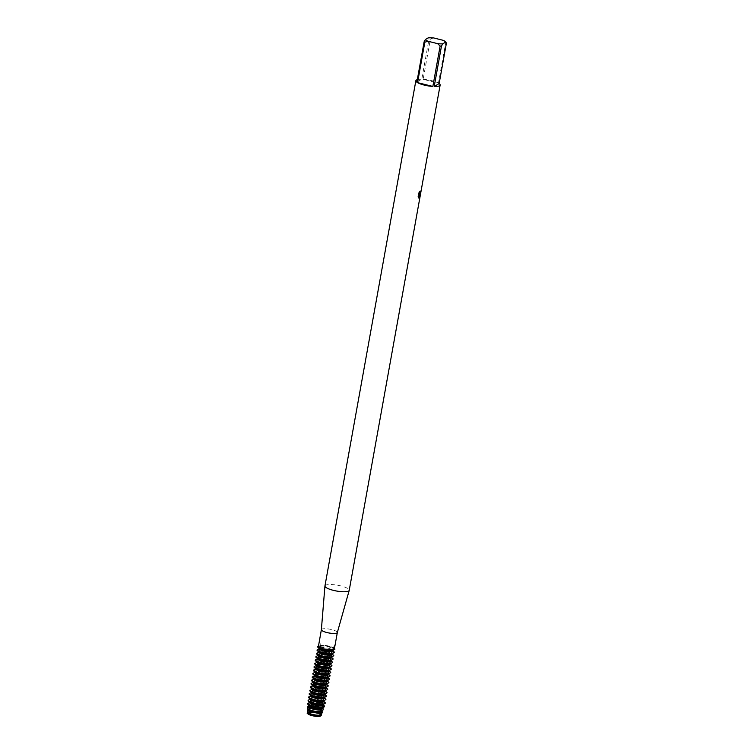 <?xml version="1.0" encoding="UTF-8"?>
<svg xmlns="http://www.w3.org/2000/svg" width="754" height="754" viewBox="0 0 754 754"><rect width="100%" height="100%" fill="white"/><g stroke="black" fill="none" stroke-linecap="round" stroke-linejoin="round"><path stroke-width="0.57" stroke-dasharray="3.77 2.83" d="M320.233 715.621A6.211 1.48 -169.8 0 1 313.334 715.471A6.211 1.48 -169.8 0 1 308.292 713.067A6.211 1.48 -169.8 0 1 308.584 712.719A6.211 1.48 -169.8 0 1 309.451 712.445A6.211 1.48 -169.8 0 1 319.658 714.283A6.211 1.48 -169.8 0 1 320.525 715.273A6.211 1.48 -169.8 0 1 320.233 715.621A6.211 1.48 -169.8 0 1 313.334 715.471A6.211 1.48 -169.8 0 1 308.292 713.067A6.211 1.48 -169.8 0 1 308.584 712.719A6.211 1.48 -169.8 0 1 309.451 712.445A6.211 1.48 -169.8 0 1 319.658 714.283A6.211 1.48 -169.8 0 1 320.525 715.273A6.211 1.48 -169.8 0 1 320.233 715.621L320.13 716.215A4.901 1.169 10.2 0 0 320.13 716.3M308.414 712.624L306.897 713.529L308.414 712.624M332.156 649.373A6.211 1.48 -169.8 0 1 325.247 649.222A6.211 1.48 -169.8 0 1 320.214 646.828A6.211 1.48 -169.8 0 1 320.507 646.48A6.211 1.48 -169.8 0 1 327.406 646.63A6.211 1.48 -169.8 0 1 332.448 649.024A6.211 1.48 -169.8 0 1 332.156 649.373A6.211 1.48 -169.8 0 1 325.247 649.222A6.211 1.48 -169.8 0 1 320.214 646.828A6.211 1.48 -169.8 0 1 320.507 646.48A6.211 1.48 -169.8 0 1 327.406 646.63A6.211 1.48 -169.8 0 1 332.448 649.024A6.211 1.48 -169.8 0 1 332.156 649.373M321.383 629.675L321.383 629.647A8.105 1.932 -169.8 0 1 321.76 629.194A8.105 1.932 -169.8 0 1 330.77 629.392A8.105 1.932 -169.8 0 1 337.34 632.521L337.33 632.54M334.361 648.732A8.105 1.932 -169.8 0 0 333.768 648.025A8.105 1.932 -169.8 0 0 320.299 645.236L320.026 642.436L319.442 642.059L318.876 643.605M324.946 585.952A12.337 2.941 -169.8 0 1 325.521 585.264A12.337 2.941 -169.8 0 1 339.234 585.556A12.337 2.941 -169.8 0 1 349.225 590.325M420.883 191.441L420.93 191.224A12.243 2.922 -169.8 0 1 420.751 191.478L419.874 193.542M418.988 192.713L418.234 196.907M420.053 190.998L418.593 193.354M418.065 196.304L418.781 198.095M419.149 194.447L419.036 198.189M307.641 711.899L307.604 713.19A4.901 1.169 10.2 0 0 308.584 712.69A4.901 1.169 10.2 0 0 308.593 712.605L308.593 712.605A6.871 1.64 -169.8 0 1 308.876 712.549A6.871 1.64 -169.8 0 1 320.158 714.575A6.871 1.64 -169.8 0 1 321.11 715.716A6.871 1.64 -169.8 0 0 320.158 714.575A6.871 1.64 -169.8 0 0 308.876 712.549A6.871 1.64 -169.8 0 0 308.593 712.605L309.96 702.294L310.61 701.465L310.299 699.137M319.413 648.497L320.309 647.573L319.913 645.405A4.901 1.169 -169.8 0 1 320.554 646.159A4.901 1.169 -169.8 0 1 317.707 646.706A4.901 1.169 10.2 0 0 320.554 646.159A4.901 1.169 10.2 0 0 319.913 645.405L320.431 645.17M332.646 649.288A4.901 1.169 10.2 0 0 332.099 649.694A4.901 1.169 10.2 0 0 332.75 650.448A4.901 1.169 -169.8 0 1 332.099 649.694A4.901 1.169 -169.8 0 1 332.646 649.288M319.913 645.405A8.812 2.102 -169.8 0 1 334.333 648.459A8.812 2.102 -169.8 0 1 334.408 648.515A8.812 2.102 -169.8 0 0 319.913 645.405M433.569 37.926L430.411 38.897L423.145 79.321L438.442 83.119L445.718 42.705L443.163 40.311M423.145 79.321A12.337 2.941 -169.8 0 1 438.442 83.119M416.858 82.186L421.788 79.264L429.064 38.84A12.337 2.941 -169.8 0 1 430.411 38.897M429.064 38.84L428.442 37.7M445.718 42.705A12.337 2.941 -169.8 0 1 446.406 43.148M417.32 79.641A12.337 2.941 -169.8 0 1 421.788 79.264M321.553 714.377A7.059 1.687 10.2 0 0 316.727 711.87A7.059 1.687 10.2 0 0 308.81 711.211L308.772 711.625A6.645 1.583 -169.8 0 1 316.567 712.172A6.645 1.583 -169.8 0 1 321.1 714.538A6.645 1.583 -169.8 0 1 321.044 714.679M320.507 714.255L320.742 714.434A6.937 1.659 -169.8 0 0 316.529 712.766A6.937 1.659 -169.8 0 0 308.669 712.134L308.688 712.115A6.645 1.583 -169.8 0 1 316.473 712.662A6.645 1.583 -169.8 0 1 320.507 714.255A6.645 1.583 -169.8 0 1 321.006 714.886M318.81 651.871L319.602 651.484L320.205 648.12A6.645 1.583 -169.8 0 1 327.99 648.666A6.645 1.583 -169.8 0 1 332.024 650.259A6.645 1.583 -169.8 0 1 332.523 650.89M319.347 648.525A8.812 2.102 -169.8 0 1 328.433 649.467A8.812 2.102 -169.8 0 1 333.777 651.579M320.29 647.629A6.645 1.583 -169.8 0 1 328.075 648.176A6.645 1.583 -169.8 0 1 332.618 650.542A6.645 1.583 -169.8 0 1 332.561 650.683L332.618 650.542M334.908 649.392A8.812 2.102 10.2 0 0 328.951 646.593A8.812 2.102 10.2 0 0 319.866 645.65M334.305 652.757A8.812 2.102 10.2 0 0 328.339 649.957A8.812 2.102 10.2 0 0 319.262 649.015L319.328 648.647M319.687 650.994A6.645 1.583 -169.8 0 1 327.472 651.541A6.645 1.583 -169.8 0 1 332.005 653.906A6.645 1.583 -169.8 0 1 331.958 654.048M318.207 655.235L318.989 654.858L319.602 651.484A6.645 1.583 -169.8 0 1 327.387 652.031A6.645 1.583 -169.8 0 1 331.421 653.624A6.645 1.583 -169.8 0 1 331.92 654.255M318.744 651.899A8.812 2.102 -169.8 0 1 327.82 652.841A8.812 2.102 -169.8 0 1 333.164 654.953M333.692 656.121A8.812 2.102 10.2 0 0 327.736 653.332A8.812 2.102 10.2 0 0 318.65 652.389L318.716 652.012M319.083 654.368A6.645 1.583 -169.8 0 1 326.868 654.906A6.645 1.583 -169.8 0 1 331.402 657.281A6.645 1.583 -169.8 0 1 331.345 657.413M317.594 658.6L318.386 658.223L318.989 654.858A6.645 1.583 -169.8 0 1 326.774 655.396A6.645 1.583 -169.8 0 1 330.808 656.998A6.645 1.583 -169.8 0 1 331.308 657.62M318.131 655.264A8.812 2.102 -169.8 0 1 327.217 656.206A8.812 2.102 -169.8 0 1 332.561 658.317M333.089 659.496A8.812 2.102 10.2 0 0 327.132 656.696A8.812 2.102 10.2 0 0 318.047 655.754L318.113 655.377M318.471 657.733A6.645 1.583 -169.8 0 1 326.265 658.28A6.645 1.583 -169.8 0 1 330.799 660.645A6.645 1.583 -169.8 0 1 330.742 660.787M316.991 661.974L317.783 661.597L318.386 658.223A6.645 1.583 -169.8 0 1 326.171 658.77A6.645 1.583 -169.8 0 1 330.205 660.363A6.645 1.583 -169.8 0 1 330.704 660.994M317.528 658.628A8.812 2.102 -169.8 0 1 326.614 659.571A8.812 2.102 -169.8 0 1 331.958 661.682M332.486 662.86A8.812 2.102 10.2 0 0 326.52 660.061A8.812 2.102 10.2 0 0 317.443 659.119L317.509 658.751M317.868 661.098A6.645 1.583 -169.8 0 1 325.653 661.644A6.645 1.583 -169.8 0 1 330.186 664.02A6.645 1.583 -169.8 0 1 330.139 664.151M316.388 665.339L317.18 664.962L317.783 661.597A6.645 1.583 -169.8 0 1 325.568 662.135A6.645 1.583 -169.8 0 1 329.602 663.727A6.645 1.583 -169.8 0 1 330.101 664.359M316.925 662.003A8.812 2.102 -169.8 0 1 326.001 662.945A8.812 2.102 -169.8 0 1 331.345 665.056M331.873 666.225A8.812 2.102 10.2 0 0 325.916 663.435A8.812 2.102 10.2 0 0 316.831 662.493L316.906 662.116M317.264 664.472A6.645 1.583 -169.8 0 1 325.049 665.019A6.645 1.583 -169.8 0 1 329.583 667.384A6.645 1.583 -169.8 0 1 329.526 667.516M317.17 664.962A6.645 1.583 -169.8 0 1 324.965 665.509A6.645 1.583 -169.8 0 1 328.989 667.101A6.645 1.583 -169.8 0 1 329.498 667.733M316.322 665.367A8.812 2.102 -169.8 0 1 325.398 666.31A8.812 2.102 -169.8 0 1 330.742 668.421M331.27 669.599A8.812 2.102 10.2 0 0 325.313 666.8A8.812 2.102 10.2 0 0 316.228 665.857L316.294 665.49M315.775 668.713L316.652 667.837A6.645 1.583 -169.8 0 1 324.446 668.383A6.645 1.583 -169.8 0 1 328.98 670.749M315.172 672.078L315.964 671.701L316.567 668.327A6.645 1.583 -169.8 0 1 324.352 668.873A6.645 1.583 -169.8 0 1 328.386 670.466A6.645 1.583 -169.8 0 1 328.885 671.098M315.709 668.732A8.812 2.102 -169.8 0 1 324.795 669.684A8.812 2.102 -169.8 0 1 330.139 671.795M330.667 672.964A8.812 2.102 10.2 0 0 324.701 670.174A8.812 2.102 10.2 0 0 315.624 669.232L315.69 668.855M316.049 671.211A6.645 1.583 -169.8 0 1 323.834 671.748A6.645 1.583 -169.8 0 1 328.367 674.123A6.645 1.583 -169.8 0 1 328.32 674.255M314.569 675.443L315.361 675.066L315.964 671.701A6.645 1.583 -169.8 0 1 323.749 672.238A6.645 1.583 -169.8 0 1 327.783 673.831A6.645 1.583 -169.8 0 1 328.282 674.462M315.106 672.106A8.812 2.102 -169.8 0 1 324.182 673.049A8.812 2.102 -169.8 0 1 329.536 675.16M330.063 676.338A8.812 2.102 10.2 0 0 324.097 673.539A8.812 2.102 10.2 0 0 315.021 672.596L315.087 672.219M315.445 674.576A6.645 1.583 -169.8 0 1 323.23 675.122A6.645 1.583 -169.8 0 1 327.764 677.488M327.066 681.201A6.645 1.583 -169.8 0 0 326.567 680.57A6.645 1.583 -169.8 0 0 322.533 678.977A6.645 1.583 -169.8 0 0 314.748 678.43L315.351 675.066A6.645 1.583 -169.8 0 1 323.146 675.612A6.645 1.583 -169.8 0 1 327.17 677.205A6.645 1.583 -169.8 0 1 327.679 677.837M314.503 675.471A8.812 2.102 -169.8 0 1 323.579 676.413A8.812 2.102 -169.8 0 1 328.923 678.525M329.451 679.703A8.812 2.102 10.2 0 0 323.494 676.904A8.812 2.102 10.2 0 0 314.409 675.961L314.475 675.593M314.842 677.94A6.645 1.583 -169.8 0 1 322.627 678.487A6.645 1.583 -169.8 0 1 327.161 680.862A6.645 1.583 -169.8 0 1 327.104 680.994M313.89 678.845A8.812 2.102 -169.8 0 1 322.976 679.788A8.812 2.102 -169.8 0 1 328.32 681.899M328.848 683.067A8.812 2.102 10.2 0 0 322.891 680.278A8.812 2.102 10.2 0 0 313.805 679.335L313.871 678.958M313.353 682.181L314.229 681.314A6.645 1.583 -169.8 0 1 322.015 681.861A6.645 1.583 -169.8 0 1 326.557 684.227A6.645 1.583 -169.8 0 1 326.501 684.359M312.75 685.546L313.541 685.169L314.145 681.804A6.645 1.583 -169.8 0 1 321.93 682.351A6.645 1.583 -169.8 0 1 325.964 683.944A6.645 1.583 -169.8 0 1 326.463 684.566M313.287 682.21A8.812 2.102 -169.8 0 1 322.373 683.152A8.812 2.102 -169.8 0 1 327.717 685.263M328.244 686.442A8.812 2.102 10.2 0 0 322.278 683.642A8.812 2.102 10.2 0 0 313.202 682.7L313.268 682.323M313.626 684.679A6.645 1.583 -169.8 0 1 321.411 685.226A6.645 1.583 -169.8 0 1 325.945 687.591A6.645 1.583 -169.8 0 1 325.898 687.733M312.147 688.92L312.929 688.543L313.541 685.169A6.645 1.583 -169.8 0 1 321.327 685.716A6.645 1.583 -169.8 0 1 325.36 687.309A6.645 1.583 -169.8 0 1 325.86 687.94M312.684 685.574A8.812 2.102 -169.8 0 1 321.76 686.517A8.812 2.102 -169.8 0 1 327.104 688.638M327.632 689.806A8.812 2.102 10.2 0 0 321.675 687.017A8.812 2.102 10.2 0 0 312.59 686.065L312.656 685.697M313.023 688.053A6.645 1.583 -169.8 0 1 320.808 688.591A6.645 1.583 -169.8 0 1 325.342 690.966A6.645 1.583 -169.8 0 1 325.285 691.098M311.534 692.285L312.326 691.908L312.929 688.543A6.645 1.583 -169.8 0 1 320.714 689.081A6.645 1.583 -169.8 0 1 324.748 690.673A6.645 1.583 -169.8 0 1 325.247 691.305M312.071 688.949A8.812 2.102 -169.8 0 1 321.157 689.891A8.812 2.102 -169.8 0 1 326.501 692.002M327.029 693.18A8.812 2.102 10.2 0 0 321.072 690.381A8.812 2.102 10.2 0 0 311.986 689.439L312.052 689.062M312.41 691.418A6.645 1.583 -169.8 0 1 320.196 691.965A6.645 1.583 -169.8 0 1 324.738 694.33M310.931 695.659L311.722 695.273L312.326 691.908A6.645 1.583 -169.8 0 1 320.111 692.455A6.645 1.583 -169.8 0 1 324.145 694.048A6.645 1.583 -169.8 0 1 324.644 694.679M311.468 692.313A8.812 2.102 -169.8 0 1 320.554 693.256A8.812 2.102 -169.8 0 1 325.898 695.367M326.425 696.545A8.812 2.102 10.2 0 0 320.459 693.746A8.812 2.102 10.2 0 0 311.383 692.803L311.449 692.436M311.807 694.783A6.645 1.583 -169.8 0 1 319.592 695.329A6.645 1.583 -169.8 0 1 324.126 697.695M310.328 699.024L311.11 698.647L311.722 695.273A6.645 1.583 -169.8 0 1 319.507 695.819A6.645 1.583 -169.8 0 1 323.541 697.412A6.645 1.583 -169.8 0 1 324.041 698.044M310.865 695.688A8.812 2.102 -169.8 0 1 319.941 696.63A8.812 2.102 -169.8 0 1 325.285 698.741M325.813 699.91A8.812 2.102 10.2 0 0 319.856 697.12A8.812 2.102 10.2 0 0 310.771 696.178L310.846 695.801M311.204 698.157A6.645 1.583 -169.8 0 1 318.989 698.694A6.645 1.583 -169.8 0 1 323.523 701.069M310.61 701.465L311.11 698.647A6.645 1.583 -169.8 0 1 318.904 699.194A6.645 1.583 -169.8 0 1 322.929 700.786A6.645 1.583 -169.8 0 1 323.428 701.409M310.309 699.033A8.728 2.083 -169.8 0 1 319.319 699.966A8.728 2.083 -169.8 0 1 324.616 702.059M325.031 703.369A8.643 2.064 10.2 0 0 319.178 700.607A8.643 2.064 10.2 0 0 310.233 699.693M310.591 701.522A6.645 1.583 -169.8 0 1 318.386 702.068A6.645 1.583 -169.8 0 1 322.919 704.434A6.645 1.583 -169.8 0 1 322.863 704.575M309.998 704.83L310.507 702.012A6.645 1.583 -169.8 0 1 318.292 702.558A6.645 1.583 -169.8 0 1 322.326 704.151A6.645 1.583 -169.8 0 1 322.825 704.783M309.96 702.294A8.285 1.979 -169.8 0 1 318.622 703.171A8.285 1.979 -169.8 0 1 323.645 705.15M323.881 707.007A8.115 1.932 10.2 0 0 318.367 704.359A8.115 1.932 10.2 0 0 309.819 703.51M309.988 704.896A6.645 1.583 -169.8 0 1 317.773 705.433A6.645 1.583 -169.8 0 1 322.307 707.808A6.645 1.583 -169.8 0 1 322.26 707.94M309.394 708.204L309.903 705.386A6.645 1.583 -169.8 0 1 317.688 705.923A6.645 1.583 -169.8 0 1 321.722 707.516A6.645 1.583 -169.8 0 1 322.222 708.147M309.574 705.565A7.832 1.866 -169.8 0 1 317.924 706.366A7.832 1.866 -169.8 0 1 322.684 708.242M322.721 710.673A7.587 1.81 10.2 0 0 317.547 708.119A7.587 1.81 10.2 0 0 309.347 707.346M309.385 708.26A6.645 1.583 -169.8 0 1 317.17 708.807A6.645 1.583 -169.8 0 1 321.704 711.173A6.645 1.583 -169.8 0 1 321.656 711.314L321.704 711.173M321.713 711.342A7.38 1.762 -169.8 0 0 317.227 709.571A7.38 1.762 -169.8 0 0 309.149 708.835L309.291 708.751A6.645 1.583 -169.8 0 1 317.085 709.297A6.645 1.583 -169.8 0 1 321.11 710.89A6.645 1.583 -169.8 0 1 321.619 711.522M317.66 646.951L319.46 648.563M317.057 650.325L318.923 651.56A6.645 1.583 -169.8 0 1 318.97 651.418M316.454 653.69L318.245 655.301M315.841 657.064L317.641 658.666M315.238 660.429L317.104 661.663A6.645 1.583 -169.8 0 1 317.161 661.522M314.635 663.793L316.435 665.405A6.645 1.583 -169.8 0 0 316.407 665.518M314.032 667.167L315.888 668.402A6.645 1.583 -169.8 0 1 315.945 668.261M313.419 670.532L315.219 672.144M312.816 673.906L314.682 675.132A6.645 1.583 -169.8 0 1 314.729 675M312.213 677.271L314.003 678.873M311.6 680.636L313.4 682.247M310.997 684.01L312.797 685.612M310.394 687.375L312.26 688.609A6.645 1.583 -169.8 0 1 312.307 688.468M309.781 690.749L311.581 692.351M309.178 694.114L311.044 695.348A6.645 1.583 -169.8 0 1 311.1 695.207M308.575 697.478L310.375 699.09M308.113 700.956L309.828 702.078A6.645 1.583 -169.8 0 1 309.885 701.946M307.943 704.622L309.159 705.819M307.783 708.279L308.622 708.817A6.645 1.583 -169.8 0 1 308.669 708.685M311.214 698.091L310.771 696.178M311.817 694.726L311.383 692.803M312.429 691.361L311.986 689.439M313.033 687.987L312.59 686.065M313.636 684.623L313.202 682.7M314.229 681.314L313.805 679.335M313.966 678.817L314.748 678.44L314.248 681.248M314.852 677.884L314.409 675.961M315.455 674.519L315.021 672.596M316.058 671.145L315.624 669.232M316.652 667.837L316.228 665.857M317.274 664.406L316.831 662.493M317.877 661.041L317.443 659.119M318.49 657.676L318.047 655.754M319.093 654.302L318.65 652.389M319.696 650.938L319.262 649.015M307.924 712.681A6.645 1.583 -169.8 0 1 307.981 712.539L308.009 712.191A6.645 1.583 -169.8 0 1 308.066 712.049M308.367 712.841A6.645 1.583 -169.8 0 1 308.009 712.191M309.121 709.599A6.645 1.583 -169.8 0 1 308.622 708.817M309.724 706.225A6.645 1.583 -169.8 0 1 309.225 705.452A6.645 1.583 -169.8 0 1 309.281 705.31M310.337 702.86A6.645 1.583 -169.8 0 1 309.828 702.078M310.94 699.486A6.645 1.583 -169.8 0 1 310.441 698.713A6.645 1.583 -169.8 0 1 310.488 698.581M311.543 696.121A6.645 1.583 -169.8 0 1 311.044 695.348M311.562 692.464A6.645 1.583 -169.8 0 1 311.609 692.332L311.647 691.974A6.645 1.583 -169.8 0 1 311.704 691.842M312.156 692.756A6.645 1.583 -169.8 0 1 311.647 691.974M312.759 689.382A6.645 1.583 -169.8 0 1 312.26 688.609M312.778 685.735A6.645 1.583 -169.8 0 1 312.825 685.593L312.863 685.235A6.645 1.583 -169.8 0 1 312.91 685.103M313.362 686.017A6.645 1.583 -169.8 0 1 312.863 685.235M313.381 682.361A6.645 1.583 -169.8 0 1 313.428 682.229L313.466 681.87A6.645 1.583 -169.8 0 1 313.523 681.739M313.966 682.643A6.645 1.583 -169.8 0 1 313.466 681.87M314.578 679.279A6.645 1.583 -169.8 0 1 314.069 678.506A6.645 1.583 -169.8 0 1 314.126 678.364M315.181 675.914A6.645 1.583 -169.8 0 1 314.682 675.132M315.785 672.54A6.645 1.583 -169.8 0 1 315.285 671.767A6.645 1.583 -169.8 0 1 315.342 671.625M316.397 669.175A6.645 1.583 -169.8 0 1 315.888 668.402M317 665.801A6.645 1.583 -169.8 0 1 316.501 665.028A6.645 1.583 -169.8 0 1 316.548 664.896M317.604 662.436A6.645 1.583 -169.8 0 1 317.104 661.663M318.216 659.071A6.645 1.583 -169.8 0 1 317.707 658.289A6.645 1.583 -169.8 0 1 317.764 658.157M318.819 655.697A6.645 1.583 -169.8 0 1 318.32 654.924A6.645 1.583 -169.8 0 1 318.367 654.792M319.423 652.333A6.645 1.583 -169.8 0 1 318.923 651.56M320.035 648.968A6.645 1.583 -169.8 0 1 319.526 648.186A6.645 1.583 -169.8 0 1 319.583 648.054M308.292 713.067L320.214 646.828L308.292 713.067M308.584 712.69L308.688 712.115M320.309 647.573L320.026 642.436M331.845 651.098L334.616 645.848M333.768 648.025L334.333 648.459M321.251 711.239L321.506 709.816L321.251 711.239M321.798 708.223L322.109 706.441L321.798 708.223M322.401 704.858L322.721 703.077L322.401 704.858M323.004 701.484L323.325 699.712L323.004 701.484M323.607 698.119L323.928 696.338L323.607 698.119M324.22 694.754L324.54 692.973L324.22 694.754M324.823 691.38L325.144 689.599L324.823 691.38M325.426 688.016L325.747 686.234L325.426 688.016M326.039 684.641L326.359 682.87L326.039 684.641M326.642 681.277L326.963 679.495L326.642 681.277M327.245 677.912L327.566 676.131L327.245 677.912M327.858 674.538L328.178 672.756L327.858 674.538M328.461 671.173L328.782 669.392L328.461 671.173M329.064 667.799L329.385 666.027L329.064 667.799M329.668 664.434L329.988 662.653L329.668 664.434M330.28 661.069L330.601 659.288L330.28 661.069M330.883 657.695L331.204 655.914L330.883 657.695M331.487 654.331L331.807 652.549L331.487 654.331M332.099 650.956L332.448 649.024L332.099 650.956M309.451 712.445L308.876 712.549L309.451 712.445M319.658 714.283L320.158 714.575L319.658 714.283M332.024 650.259L332.637 650.721M331.421 653.624L332.033 654.086M330.808 656.998L331.421 657.46M330.205 660.363L330.817 660.824M329.602 663.727L330.214 664.199M328.989 667.101L329.611 667.563M328.386 670.466L328.998 670.928M327.783 673.831L328.395 674.302M327.17 677.205L327.792 677.667M326.567 680.57L327.179 681.041M325.964 683.944L326.576 684.406M325.36 687.309L325.973 687.771M324.748 690.673L325.36 691.145M324.145 694.048L324.757 694.509M323.541 697.412L324.154 697.884M322.929 700.786L323.551 701.248M322.326 704.151L322.919 704.594M321.722 707.516L322.288 707.949M321.11 710.89L321.675 711.314M308.791 711.569L309.3 708.751M316.671 667.78L317.18 664.962M320.337 715.103L320.836 712.285M320.94 711.729L321.449 708.911M321.543 708.364L322.052 705.546M322.147 704.99L322.655 702.181M322.759 701.625L323.268 698.807M323.362 698.261L323.871 695.442M323.966 694.886L324.474 692.068M324.578 691.522L325.078 688.704M325.181 688.157L325.69 685.339M325.785 684.783L326.293 681.965M326.397 681.418L326.897 678.6M327 678.044L327.509 675.235M327.604 674.679L328.113 671.861M328.216 671.314L328.716 668.496M328.819 667.94L329.328 665.122M329.423 664.576L329.932 661.758M330.026 661.201L330.535 658.393M330.638 657.837L331.147 655.019M331.242 654.472L331.751 651.654"/><path stroke-width="1.13" d="M307.604 712.841A6.937 1.659 -169.8 0 0 312.344 715.254A6.937 1.659 -169.8 0 0 320.214 715.885L320.13 716.3A6.871 1.64 -169.8 0 1 312.288 715.687A6.871 1.64 -169.8 0 1 307.604 713.19A6.871 1.64 -169.8 0 0 307.594 713.293L307.604 712.841A6.937 1.659 -169.8 0 1 307.623 712.756L307.924 712.681A6.645 1.583 -169.8 0 0 312.458 715.046A6.645 1.583 -169.8 0 0 320.243 715.593L320.337 715.103A6.645 1.583 -169.8 0 1 312.552 714.556A6.645 1.583 -169.8 0 1 308.518 712.964A6.645 1.583 -169.8 0 1 308.367 712.841M322.26 707.94L323.268 708.967L322.721 710.673L321.656 711.314L322.278 712.106L321.11 715.716L320.196 715.98L321.11 715.716A4.901 1.169 10.2 0 0 320.167 716.13M337.34 632.521A8.105 1.932 -169.8 0 1 337.33 632.559A8.105 1.932 -169.8 0 1 336.963 632.974A8.105 1.932 -169.8 0 1 328.047 632.794A8.105 1.932 -169.8 0 1 321.374 629.694A8.105 1.932 -169.8 0 1 321.383 629.647M420.185 195.946L419.111 198.208L420.195 195.908L349.225 590.325A12.337 2.941 -169.8 0 1 349.215 590.391A12.337 2.941 -169.8 0 1 348.65 591.013A12.337 2.941 -169.8 0 1 335.087 590.74A12.337 2.941 -169.8 0 1 324.936 586.018L321.374 629.694L318.442 646.338A8.105 1.932 -169.8 0 0 323.947 648.987A8.105 1.932 -169.8 0 0 332.505 649.835L334.616 645.848L334.361 648.732M324.936 586.018A12.337 2.941 -169.8 0 1 324.946 585.952L415.859 80.697A12.337 2.941 -169.8 0 1 416.434 79.999A12.337 2.941 -169.8 0 1 417.32 79.641M419.884 191.337L419.921 193.561L420.836 191.497A12.337 2.941 10.2 0 0 421.015 191.243L419.516 194.626L420.195 195.908L440.138 85.061A12.337 2.941 -169.8 0 1 439.563 85.758A12.337 2.941 -169.8 0 1 434.21 86.493L441.476 46.079A12.337 2.941 -169.8 0 1 440.129 46.022L432.853 86.437A12.337 2.941 -169.8 0 1 417.556 82.638L424.822 42.215A12.337 2.941 -169.8 0 1 424.134 41.762L416.858 82.186A12.337 2.941 -169.8 0 1 415.859 80.697M419.111 198.208L419.233 194.466L418.621 197.859M418.866 198.113L418.15 196.323M418.234 196.907L418.988 192.713M418.677 193.373L420.138 191.016M420.091 195.965L419.516 194.626M419.582 194.655L420.883 191.441M419.874 193.542L419.705 191.563M418.555 197.755L419.233 194.466M318.753 646.169L317.66 646.951A8.812 2.102 10.2 0 0 318.282 647.639A8.812 2.102 10.2 0 0 323.626 649.75A8.812 2.102 10.2 0 0 332.702 650.693L332.429 649.571M334.107 648.572L334.955 649.137A4.901 1.169 10.2 0 0 332.646 649.288A4.901 1.169 -169.8 0 1 334.955 649.137L332.731 650.579M334.408 648.515A8.812 2.102 -169.8 0 1 334.955 649.137A8.812 2.102 -169.8 0 0 334.408 648.515M332.75 650.448A8.812 2.102 -169.8 0 1 323.664 649.505A8.812 2.102 -169.8 0 1 317.707 646.706A8.812 2.102 -169.8 0 0 323.664 649.505A8.812 2.102 -169.8 0 0 332.75 650.448M441.476 46.079L442.702 43.845L445.793 42.017A10.575 2.526 -169.8 0 0 445.774 41.979A10.575 2.526 -169.8 0 0 443.163 40.311L433.569 37.926A10.575 2.526 -169.8 0 0 428.442 37.7L425.35 39.538L424.134 41.762M424.822 42.215L427.98 41.244A10.575 2.526 -169.8 0 1 425.35 39.538M427.98 41.244L437.574 43.628L440.129 46.022M442.702 43.845A10.575 2.526 -169.8 0 1 437.574 43.628M445.774 41.979L446.406 43.148L439.139 83.571A12.337 2.941 -169.8 0 1 440.138 85.061M432.853 86.437L417.556 82.638M439.139 83.571L434.21 86.493M321.063 714.726A6.937 1.659 -169.8 0 1 321.261 715.273M332.523 650.89A6.645 1.583 -169.8 0 1 332.523 651.032A6.645 1.583 -169.8 0 1 332.476 651.173L334.39 652.267L332.118 653.944M332.637 650.721L333.777 651.579A8.812 2.102 -169.8 0 1 334.39 652.267M332.184 653.577A8.812 2.102 -169.8 0 1 323.108 652.625A8.812 2.102 -169.8 0 1 317.142 649.835L317.057 650.325A8.812 2.102 10.2 0 0 317.67 651.004A8.812 2.102 10.2 0 0 323.014 653.115A8.812 2.102 10.2 0 0 332.099 654.067L331.76 651.588A6.645 1.583 -169.8 0 1 323.975 651.051A6.645 1.583 -169.8 0 1 319.442 648.676L319.47 648.534M331.76 651.588L331.854 651.098A6.645 1.583 -169.8 0 1 324.06 650.561A6.645 1.583 -169.8 0 1 320.035 648.968L318.282 647.639M331.854 651.098L332.702 650.693M307.726 709.684A7.38 1.762 -169.8 0 0 312.769 712.219A7.38 1.762 -169.8 0 0 320.855 712.945L320.855 712.219A6.645 1.583 -169.8 0 1 313.061 711.682A6.645 1.583 -169.8 0 1 308.527 709.307L307.726 709.684L307.641 711.899A7.059 1.687 10.2 0 0 307.641 711.946A7.059 1.687 10.2 0 0 308.179 712.709A7.059 1.687 10.2 0 0 312.467 714.406A7.059 1.687 10.2 0 0 320.384 715.065L322.288 707.007L322.147 704.99L323.061 704.029L322.759 701.625L323.617 701.22L323.362 698.261L324.22 697.855L323.966 694.886L324.917 693.991L324.578 691.522L325.436 691.116L325.181 688.157L326.039 687.742L325.785 684.783L326.736 683.887L326.397 681.418L327.255 681.013L327 678.044L327.858 677.639L327.604 674.679L328.555 673.784L328.216 671.314L329.074 670.909L328.716 668.496L329.677 667.535L329.423 664.576L330.375 663.68L329.932 661.758L330.978 660.306L330.638 657.837L331.496 657.431L331.242 654.472A6.645 1.583 -169.8 0 1 323.457 653.925A6.645 1.583 -169.8 0 1 319.423 652.333L317.67 651.004M331.242 654.472L332.099 654.067M331.939 654.123L333.786 655.631L331.515 657.318M331.157 654.962A6.645 1.583 -169.8 0 1 323.372 654.415A6.645 1.583 -169.8 0 1 318.838 652.05L316.454 653.69A8.812 2.102 10.2 0 0 317.066 654.378A8.812 2.102 10.2 0 0 322.41 656.489A8.812 2.102 10.2 0 0 331.496 657.431M332.033 654.086L333.164 654.953A8.812 2.102 -169.8 0 1 333.786 655.631M331.581 656.941A8.812 2.102 -169.8 0 1 322.505 655.999A8.812 2.102 -169.8 0 1 316.539 653.2M330.638 657.837A6.645 1.583 -169.8 0 1 322.853 657.29A6.645 1.583 -169.8 0 1 318.819 655.697L317.066 654.378M331.336 657.497L333.174 659.005L330.912 660.683M330.554 658.327A6.645 1.583 -169.8 0 1 322.759 657.78A6.645 1.583 -169.8 0 1 318.226 655.414L318.254 655.273M331.421 657.46L332.561 658.317A8.812 2.102 -169.8 0 1 333.174 659.005M330.978 660.306A8.812 2.102 -169.8 0 1 321.892 659.364A8.812 2.102 -169.8 0 1 315.935 656.574L315.841 657.064A8.812 2.102 10.2 0 0 316.463 657.742A8.812 2.102 10.2 0 0 321.807 659.854A8.812 2.102 10.2 0 0 330.883 660.796M330.035 661.201A6.645 1.583 -169.8 0 1 322.241 660.664A6.645 1.583 -169.8 0 1 318.216 659.071L316.463 657.742M330.733 660.862L332.571 662.37L330.299 664.048M329.941 661.701A6.645 1.583 -169.8 0 1 322.156 661.154A6.645 1.583 -169.8 0 1 317.623 658.779L317.651 658.638M330.817 660.824L331.958 661.682A8.812 2.102 -169.8 0 1 332.571 662.37M330.375 663.68A8.812 2.102 -169.8 0 1 321.289 662.738A8.812 2.102 -169.8 0 1 315.332 659.939L315.238 660.429A8.812 2.102 10.2 0 0 315.86 661.117A8.812 2.102 10.2 0 0 321.204 663.228A8.812 2.102 10.2 0 0 330.28 664.17M329.423 664.576A6.645 1.583 -169.8 0 1 321.638 664.029A6.645 1.583 -169.8 0 1 317.604 662.436L315.86 661.117M330.12 664.236L331.967 665.735L329.696 667.422M329.338 665.066A6.645 1.583 -169.8 0 1 321.553 664.519A6.645 1.583 -169.8 0 1 317.019 662.153L314.635 663.793A8.812 2.102 10.2 0 0 315.247 664.481A8.812 2.102 10.2 0 0 320.591 666.593A8.812 2.102 10.2 0 0 329.677 667.535M330.214 664.199L331.345 665.056A8.812 2.102 -169.8 0 1 331.967 665.735M329.762 667.045A8.812 2.102 -169.8 0 1 320.686 666.102A8.812 2.102 -169.8 0 1 314.72 663.303M328.819 667.94A6.645 1.583 -169.8 0 1 321.034 667.403A6.645 1.583 -169.8 0 1 317 665.801L315.247 664.481M329.517 667.601L331.364 669.109L329.093 670.787M328.735 668.43A6.645 1.583 -169.8 0 1 320.94 667.893A6.645 1.583 -169.8 0 1 316.407 665.518L316.435 665.377M329.611 667.563L330.742 668.421A8.812 2.102 -169.8 0 1 331.364 669.109M329.159 670.41A8.812 2.102 -169.8 0 1 320.073 669.467A8.812 2.102 -169.8 0 1 314.116 666.677L314.032 667.167A8.812 2.102 10.2 0 0 314.644 667.846A8.812 2.102 10.2 0 0 319.988 669.957A8.812 2.102 10.2 0 0 329.074 670.909M328.216 671.314A6.645 1.583 -169.8 0 1 320.431 670.768A6.645 1.583 -169.8 0 1 316.397 669.175L314.644 667.846M328.885 671.098A6.645 1.583 -169.8 0 1 328.885 671.239L330.752 672.474L328.48 674.151M328.122 671.805A6.645 1.583 -169.8 0 1 320.337 671.258A6.645 1.583 -169.8 0 1 315.803 668.892L313.419 670.532A8.812 2.102 10.2 0 0 314.041 671.22A8.812 2.102 10.2 0 0 319.385 673.331A8.812 2.102 10.2 0 0 328.461 674.274M328.998 670.928L330.139 671.795A8.812 2.102 -169.8 0 1 330.752 672.474M328.555 673.784A8.812 2.102 -169.8 0 1 319.47 672.841A8.812 2.102 -169.8 0 1 313.513 670.042M327.604 674.679A6.645 1.583 -169.8 0 1 319.819 674.133A6.645 1.583 -169.8 0 1 315.785 672.54L314.041 671.22M328.301 674.34L330.148 675.848L327.877 677.526M327.519 675.169A6.645 1.583 -169.8 0 1 319.734 674.623A6.645 1.583 -169.8 0 1 315.2 672.257L315.219 672.116M328.395 674.302L329.536 675.16A8.812 2.102 -169.8 0 1 330.148 675.848M327.943 677.149A8.812 2.102 -169.8 0 1 318.867 676.206A8.812 2.102 -169.8 0 1 312.901 673.416L312.816 673.906A8.812 2.102 10.2 0 0 313.428 674.585A8.812 2.102 10.2 0 0 318.772 676.696A8.812 2.102 10.2 0 0 327.858 677.639M327 678.044A6.645 1.583 -169.8 0 1 319.215 677.507A6.645 1.583 -169.8 0 1 315.181 675.914L313.428 674.585M327.679 677.837A6.645 1.583 -169.8 0 1 327.679 677.978L329.545 679.213L327.274 680.89M326.916 678.534A6.645 1.583 -169.8 0 1 319.131 677.997A6.645 1.583 -169.8 0 1 314.588 675.622L312.213 677.271A8.812 2.102 10.2 0 0 312.825 677.959A8.812 2.102 10.2 0 0 318.169 680.07A8.812 2.102 10.2 0 0 327.255 681.013M327.792 677.667L328.923 678.525A8.812 2.102 -169.8 0 1 329.545 679.213M327.34 680.523A8.812 2.102 -169.8 0 1 318.254 679.58A8.812 2.102 -169.8 0 1 312.297 676.781M326.397 681.418A6.645 1.583 -169.8 0 1 318.612 680.871A6.645 1.583 -169.8 0 1 314.578 679.279L312.825 677.959M327.095 681.079L328.933 682.577L326.671 684.264M326.303 681.908A6.645 1.583 -169.8 0 1 318.518 681.362A6.645 1.583 -169.8 0 1 313.984 678.996L314.013 678.854M327.179 681.041L328.32 681.899A8.812 2.102 -169.8 0 1 328.933 682.577M326.736 683.887A8.812 2.102 -169.8 0 1 317.651 682.945A8.812 2.102 -169.8 0 1 311.694 680.146L311.6 680.636A8.812 2.102 10.2 0 0 312.222 681.324A8.812 2.102 10.2 0 0 317.566 683.435A8.812 2.102 10.2 0 0 326.642 684.378M325.785 684.783A6.645 1.583 -169.8 0 1 317.999 684.236A6.645 1.583 -169.8 0 1 313.966 682.643L312.222 681.324M326.482 684.444L328.329 685.952L326.058 687.629M325.7 685.273A6.645 1.583 -169.8 0 1 317.915 684.736A6.645 1.583 -169.8 0 1 313.381 682.361L313.41 682.219M326.576 684.406L327.717 685.263A8.812 2.102 -169.8 0 1 328.329 685.952M326.124 687.252A8.812 2.102 -169.8 0 1 317.048 686.31A8.812 2.102 -169.8 0 1 311.082 683.52L310.997 684.01A8.812 2.102 10.2 0 0 311.609 684.689A8.812 2.102 10.2 0 0 316.953 686.8A8.812 2.102 10.2 0 0 326.039 687.742M325.181 688.157A6.645 1.583 -169.8 0 1 317.396 687.61A6.645 1.583 -169.8 0 1 313.362 686.017L311.609 684.689M325.879 687.808L327.726 689.316L325.455 690.994M325.097 688.647A6.645 1.583 -169.8 0 1 317.311 688.1A6.645 1.583 -169.8 0 1 312.778 685.735L312.797 685.584M325.973 687.771L327.104 688.638A8.812 2.102 -169.8 0 1 327.726 689.316M325.521 690.626A8.812 2.102 -169.8 0 1 316.444 689.684A8.812 2.102 -169.8 0 1 310.478 686.885L310.394 687.375A8.812 2.102 10.2 0 0 311.006 688.063A8.812 2.102 10.2 0 0 316.35 690.174A8.812 2.102 10.2 0 0 325.436 691.116M324.578 691.522A6.645 1.583 -169.8 0 1 316.793 690.975A6.645 1.583 -169.8 0 1 312.759 689.382L311.006 688.063M325.276 691.182L327.113 692.69L324.851 694.368M324.493 692.012A6.645 1.583 -169.8 0 1 316.699 691.465A6.645 1.583 -169.8 0 1 312.165 689.099L309.781 690.749A8.812 2.102 10.2 0 0 310.403 691.427A8.812 2.102 10.2 0 0 315.747 693.539A8.812 2.102 10.2 0 0 324.823 694.481M325.36 691.145L326.501 692.002A8.812 2.102 -169.8 0 1 327.113 692.69M324.917 693.991A8.812 2.102 -169.8 0 1 315.832 693.049A8.812 2.102 -169.8 0 1 309.875 690.249M323.975 694.886A6.645 1.583 -169.8 0 1 316.18 694.349A6.645 1.583 -169.8 0 1 312.156 692.756L310.403 691.427M324.644 694.679A6.645 1.583 -169.8 0 1 324.644 694.82L326.51 696.055L324.239 697.733M323.881 695.376A6.645 1.583 -169.8 0 1 316.096 694.839A6.645 1.583 -169.8 0 1 311.562 692.464L311.591 692.323M324.757 694.509L325.898 695.367A8.812 2.102 -169.8 0 1 326.51 696.055M324.305 697.365A8.812 2.102 -169.8 0 1 315.229 696.413A8.812 2.102 -169.8 0 1 309.263 693.623L309.178 694.114A8.812 2.102 10.2 0 0 309.8 694.792A8.812 2.102 10.2 0 0 315.144 696.913A8.812 2.102 10.2 0 0 324.22 697.855M323.362 698.261A6.645 1.583 -169.8 0 1 315.577 697.714A6.645 1.583 -169.8 0 1 311.543 696.121L309.8 694.792M324.041 698.044A6.645 1.583 -169.8 0 1 324.041 698.195L325.907 699.42L323.636 701.107M323.277 698.751A6.645 1.583 -169.8 0 1 315.492 698.204A6.645 1.583 -169.8 0 1 310.959 695.838L308.575 697.478A8.812 2.102 10.2 0 0 309.187 698.166A8.812 2.102 10.2 0 0 314.531 700.278A8.812 2.102 10.2 0 0 323.617 701.22M324.154 697.884L325.285 698.741A8.812 2.102 -169.8 0 1 325.907 699.42M323.702 700.73A8.812 2.102 -169.8 0 1 314.625 699.787A8.812 2.102 -169.8 0 1 308.659 696.988M322.759 701.625A6.645 1.583 -169.8 0 1 314.974 701.079A6.645 1.583 -169.8 0 1 310.94 699.486L309.187 698.166M323.428 701.409A6.645 1.583 -169.8 0 1 323.438 701.559L325.228 702.747L325.031 703.369M322.674 702.115A6.645 1.583 -169.8 0 1 314.88 701.569A6.645 1.583 -169.8 0 1 310.346 699.203L310.375 699.062M323.551 701.248L324.616 702.059A8.728 2.083 -169.8 0 1 325.228 702.747M323.061 704.029A8.728 2.083 -169.8 0 1 314.05 703.096A8.728 2.083 -169.8 0 1 308.141 700.315L308.113 700.956A8.643 2.064 10.2 0 0 308.716 701.635A8.643 2.064 10.2 0 0 313.966 703.708A8.643 2.064 10.2 0 0 322.91 704.632L323.645 705.15A8.285 1.979 -169.8 0 1 324.248 705.848L323.881 707.007M325.172 703.303L322.985 704.594M322.156 704.999A6.645 1.583 -169.8 0 1 314.361 704.453A6.645 1.583 -169.8 0 1 310.337 702.86L308.716 701.635M322.853 704.651L324.248 705.848M322.062 705.49A6.645 1.583 -169.8 0 1 314.277 704.943A6.645 1.583 -169.8 0 1 309.743 702.568L309.771 702.426M322.288 707.007A8.285 1.979 -169.8 0 1 313.617 706.14A8.285 1.979 -169.8 0 1 308 703.454L307.943 704.622A8.115 1.932 10.2 0 0 308.537 705.329A8.115 1.932 10.2 0 0 313.466 707.271A8.115 1.932 10.2 0 0 322.015 708.119M324.559 706.668L322.373 707.968M321.543 708.364A6.645 1.583 -169.8 0 1 313.758 707.817A6.645 1.583 -169.8 0 1 309.724 706.225L308.537 705.329M321.458 708.854A6.645 1.583 -169.8 0 1 313.673 708.308A6.645 1.583 -169.8 0 1 309.14 705.942L309.159 705.801M322.288 707.949L322.684 708.242A7.832 1.866 -169.8 0 1 323.268 708.967M321.553 709.985A7.832 1.866 -169.8 0 1 313.193 709.175A7.832 1.866 -169.8 0 1 307.858 706.583L307.783 708.279A7.587 1.81 10.2 0 0 308.358 709.014A7.587 1.81 10.2 0 0 312.967 710.834A7.587 1.81 10.2 0 0 321.166 711.606M320.94 711.729A6.645 1.583 -169.8 0 1 313.155 711.192A6.645 1.583 -169.8 0 1 309.121 709.599L308.358 709.014M321.619 711.663L321.713 711.342A7.38 1.762 -169.8 0 1 322.278 712.106M319.46 648.563L317.142 649.835M318.245 655.301L315.935 656.574M317.641 658.666L315.332 659.939M316.435 665.405L314.116 666.677M315.219 672.144L312.901 673.416M314.003 678.873L311.694 680.146M313.4 682.247L311.082 683.52M312.797 685.612L310.478 686.885M311.581 692.351L309.263 693.623M310.28 699.043L308.094 700.334M309.677 702.408L307.491 703.708M309.159 705.819L307.858 706.583M320.13 716.3A6.871 1.64 -169.8 0 1 312.486 715.735A6.871 1.64 -169.8 0 1 307.594 713.293M334.823 646.47L337.33 632.54L349.215 590.391M320.525 715.273L321.251 711.239L320.525 715.273M321.506 709.816L321.798 708.223L321.506 709.816M322.109 706.441L322.401 704.858L322.109 706.441M322.721 703.077L323.004 701.484L322.721 703.077M323.325 699.712L323.607 698.119L323.325 699.712M323.928 696.338L324.22 694.754L323.928 696.338M324.54 692.973L324.823 691.38L324.54 692.973M325.144 689.599L325.426 688.016L325.144 689.599M325.747 686.234L326.039 684.641L325.747 686.234M326.359 682.87L326.642 681.277L326.359 682.87M326.963 679.495L327.245 677.912L326.963 679.495M327.566 676.131L327.858 674.538L327.566 676.131M328.178 672.756L328.461 671.173L328.178 672.756M328.782 669.392L329.064 667.799L328.782 669.392M329.385 666.027L329.668 664.434L329.385 666.027M329.988 662.653L330.28 661.069L329.988 662.653M330.601 659.288L330.883 657.695L330.601 659.288M331.204 655.914L331.487 654.331L331.204 655.914M331.807 652.549L332.099 650.956L331.807 652.549M307.641 711.946L307.689 710.777"/></g></svg>
